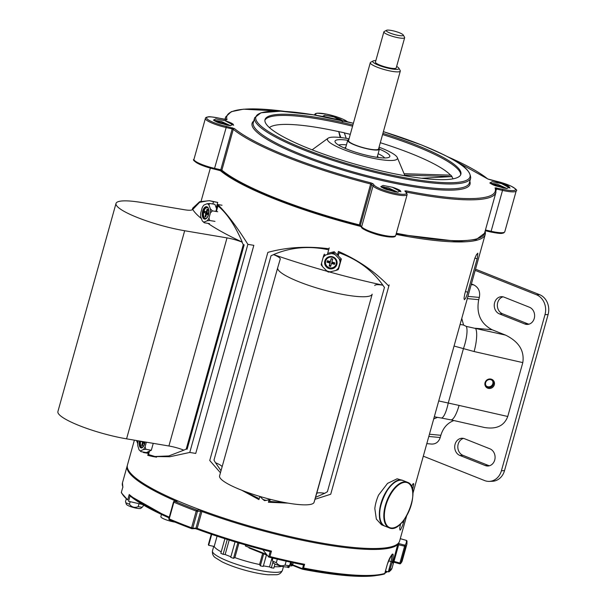 <?xml version="1.0" encoding="UTF-8"?>
<svg xmlns="http://www.w3.org/2000/svg" width="606" height="606" viewBox="0 0 606 606"><rect width="100%" height="100%" fill="white"/><g stroke="black" fill="none" stroke-linecap="round" stroke-linejoin="round"><path stroke-width="0.91" d="M406.603 515.979L399.612 541.052A141.296 25.952 -164.4 0 1 377.682 548.468A141.296 25.952 -164.4 0 1 221.372 517.304A141.296 25.952 -164.4 0 1 127.427 465.052L134.38 440.161M381.507 524.766L376.341 519.092L374.819 508.57A24.528 12.112 111.7 0 1 378.591 495.041L387.552 483.376L397.135 478.793L402.892 480.482A24.528 12.112 111.7 0 0 400.308 480.05A24.528 12.112 111.7 0 0 383.348 496.935A24.528 12.112 111.7 0 0 384.757 526.069A24.528 12.112 111.7 0 0 384.908 526.129M485.088 231.272A141.296 25.952 -164.4 0 1 485.209 234.477A141.296 25.952 -164.4 0 1 463.279 241.892A141.296 25.952 -164.4 0 1 396.036 234.37M361.418 226.591A141.296 25.952 -164.4 0 1 218.872 169.347M412.868 493.564L485.209 234.477M464.764 293.978L474.801 258.338L476.467 254.649L477.839 253.164L477.331 258.118L467.135 294.455L465.666 298.205L464.37 299.712L464.007 298.326L464.764 293.978M400.596 523.804L399.695 528.258L399.998 530.083L400.483 529.917L402.581 525.531L404.384 519.403M412.534 490.209L413.754 484.126L413.55 483.573L413.08 483.747L411.406 486.459M338.428 251.407L337.421 254.997L338.428 251.407C358.282 260.11 375.076 271.693 388.825 286.146L330.724 494.246L314.976 499.283M220.448 472.771L209.744 460.484L267.852 252.384C286.873 247.157 307.25 245.953 328.975 248.771L327.361 254.55M259.83 496.42L258.944 499.602L241.726 490.231M268.39 502.238L269.094 499.73L268.39 502.238L288.047 503.124M267.852 252.384L209.744 460.484M388.825 286.146L389.166 284.918M328.975 248.771L329.217 247.892M215.865 211.418L217.789 204.533C227.159 213.941 237.188 227.212 247.869 244.339L189.769 452.44L169.907 456.735L152.765 456.53L147.758 455.364L148.856 451.432M192.261 209.721L192.685 208.199L199.624 201.73L209.403 200.692L213.479 201.707L212.85 203.972M143.569 452.099L143.448 452.538L142.971 451.993M137.744 443.675L136.517 440.524M216.221 207.813L217.728 202.419L209.403 200.692M143.448 452.538L147.697 453.25L148.106 451.781M156.575 457.174L152.765 456.538M247.869 244.339L253.838 245.339L195.738 453.44L189.769 452.44M217.789 204.533L222.008 205.237M213.479 201.707L217.728 202.419M201.381 218.524A180.55 33.163 15.6 0 1 192.738 209.509L199.594 202.328L207.752 200.813M207.949 223.364A180.55 33.163 15.6 0 0 242.256 242.112C234.999 225.273 226.894 213.221 217.933 205.942L216.38 211.502M149.47 451.137L148.523 454.53L154.939 456.507L168.794 455.954L183.86 450.16A15.703 2.886 15.6 0 0 168.907 445.993L227.008 237.893L184.671 230.742A49.063 9.014 -164.4 0 1 116.004 203.457A49.063 9.014 -164.4 0 1 141.849 202.555L184.186 209.706A15.703 2.886 -164.4 0 0 192.443 209.464L192.738 209.509M168.907 445.993L126.571 438.842A49.063 9.014 -164.4 0 1 57.903 411.557L116.004 203.457M227.008 237.893A15.703 2.886 -164.4 0 1 241.968 242.059L243.286 244.688L244.18 244.839L187.118 449.22L186.224 449.069L243.286 244.688M136.63 440.539L137.759 443.38M186.224 449.069L183.86 450.16M327.74 249.627C308.53 245.695 290.479 247.346 273.586 254.573A180.55 33.163 15.6 0 0 327.384 271.367M329.406 271.935A180.55 33.163 15.6 0 0 382.871 285.146C372.137 270.193 357.54 259.406 339.08 252.793L338.231 255.823M327.376 491.837L384.499 287.267L327.429 491.655L324.748 493.307A15.703 2.886 15.6 0 0 316.65 493.61L372.19 294.183A49.063 9.014 -164.4 0 1 322.453 289.63A49.063 9.014 -164.4 0 1 277.684 267.776A49.063 9.014 -164.4 0 1 277.692 267.746L280.26 259.08A15.703 2.886 -164.4 0 1 280.26 259.08A15.703 2.886 -164.4 0 0 273.564 254.634L273.586 254.573M316.65 493.61L314.082 502.283A49.063 9.014 -164.4 0 1 264.345 497.731A49.063 9.014 -164.4 0 1 219.584 475.869A49.063 9.014 -164.4 0 1 219.592 475.846L277.677 267.799M222.129 466.764A15.703 2.886 15.6 0 0 215.463 462.726L213.986 460.113L271.049 255.732L273.564 254.634M374.75 285.517A15.703 2.886 -164.4 0 1 382.856 285.206L384.439 287.456M287.1 502.965L269.67 501.382L270.208 499.458M324.68 493.292L315.529 497.39M215.531 462.757L221.016 470.741M242.855 490.663L258.33 498.215M178.232 501.094L174.725 501.268A0.985 0.561 113.1 0 0 173.877 502.185L169.21 518.91A149.144 27.399 15.6 0 0 191.557 527.796L192.791 528.068A0.985 0.833 88.1 0 1 192.026 528.735L195.253 528.621A0.985 0.833 88.1 0 0 196.011 527.955L200.677 511.237L197.458 511.343L192.791 528.068L197.192 528.356A141.296 25.952 15.6 0 0 271.458 551.104L269.943 556.543A141.296 25.952 15.6 0 0 304.606 564.3L303.568 568.011A141.296 25.952 15.6 0 0 384.765 573.45L387.355 564.163C392.711 551.513 394.37 550.748 392.324 561.86L389.257 571.746L392.09 567.989A141.296 25.952 15.6 0 1 389.726 571.155L388.294 571.912L391.143 561.694L392.097 554.528M271.458 551.104L270.2 551.611A140.471 25.8 -164.4 0 1 197.291 529.235A0.985 0.386 110.2 0 1 197.192 528.356L201.896 511.502A141.296 25.952 -164.4 0 0 397.695 544.567L392.802 562.853A0.985 0.962 44.1 0 1 393.93 562.186M195.253 528.621L197.276 529.227A0.985 0.386 110.2 0 0 197.291 529.235L195.518 528.614M211.282 534.197L208.373 544.612A42.193 7.749 -164.4 0 0 208.661 545.294L211.721 534.348M224.894 538.704L220.819 553.293A42.193 7.749 -164.4 0 0 223.106 554.308L225.152 554.513L230.871 556.793M227.258 539.454L223.106 554.308M235.045 541.862L230.719 557.338A42.193 7.749 -164.4 0 0 233.507 558.338L237.87 542.711M263.686 553.854L260.338 565.845L259.565 564.512A36.307 6.666 15.6 0 1 234.886 557.611L233.507 558.338M266.451 554.952L263.239 566.436A42.193 7.749 -164.4 0 1 260.338 565.845M272.973 561.974L271.344 567.807A42.193 7.749 -164.4 0 0 273.836 568.125L274.988 564.004M289.039 565.731L288.509 567.633L286.683 566.989M289.524 565.799L289.13 567.201A42.193 7.749 -164.4 0 1 288.509 567.633M217.069 536.151L214.191 546.46L208.661 545.294M214.191 546.46A36.307 6.666 15.6 0 0 221.235 551.824A36.307 6.666 15.6 0 1 214.191 546.46M274.245 566.663A36.307 6.666 15.6 0 0 281.82 566.315A36.307 6.666 15.6 0 1 274.245 566.663M263.398 565.89L269.496 566.921L271.344 567.807M262.656 553.445L259.565 564.512A36.307 6.666 15.6 0 1 234.886 557.611L238.953 543.037M262.83 549.718L268.67 557.043L270.2 551.611C244.597 545.142 220.289 537.681 197.276 529.227M130.048 495.928L128.548 501.298L142.448 504.472M174.854 522.099A9.643 1.773 -164.4 0 1 165.317 519.516A9.643 1.773 -164.4 0 1 160.855 516.653L161.476 514.426M225.152 554.513L229.189 540.06M269.496 566.921L272.026 557.884M301.871 568.458L292.66 564.8A11.772 2.166 15.6 0 0 290.41 562.868M304.606 564.3L302.909 564.747A140.319 25.77 -164.4 0 1 268.761 557.05M303.568 568.011L302.515 568.511L303.553 564.792L302.909 564.747M293.228 562.769L292.66 564.8M245.665 544.999L245.385 545.991L266.443 554.361M385.484 571.003L388.294 571.912M393.029 562.451L393.961 562.216L399.687 563.815A0.985 0.962 -136.8 0 0 400.884 563.148A149.144 27.399 15.6 0 0 402.248 560.815L406.914 544.09A149.144 27.399 -164.4 0 1 405.558 546.43A0.985 0.962 -136.8 0 0 404.876 545.218A148.167 27.217 15.6 0 0 406.308 540.378A0.985 0.985 0 0 1 407.012 541.128A0.985 0.962 169.4 0 0 406.308 540.378L400.271 538.689M399.687 563.8L393.998 562.209L394.006 561.398L399.899 563.042L399.687 563.815A0.985 0.985 0 0 0 400.664 563.542L402.248 560.815M397.642 543.908A0.985 0.962 -132.6 0 1 397.695 544.567L405.558 546.43L400.884 563.148L399.899 563.042L404.876 545.218L398.21 543.385M177.952 501.162A0.985 0.833 -91.9 0 0 177.656 501.109L174.437 501.215A0.985 0.833 -91.9 0 1 174.725 501.268A148.167 27.217 15.6 0 0 196.927 510.1A0.985 0.401 110.5 0 0 196.223 511.078A149.144 27.399 -164.4 0 1 173.877 502.185L173.672 501.882M196.329 527.985L195.602 528.644M169.066 517.88A140.471 25.8 -164.4 0 1 130.025 495.852L169.066 517.888M130.025 495.852L129.229 494.526A141.296 25.952 15.6 0 0 169.271 517.153M121.867 493.246L121.382 492.322A141.296 25.952 15.6 0 0 127.707 499.958L121.359 492.807M269.943 556.543L268.685 557.05L303.106 564.8M121.336 492.428L122.897 486.891L121.336 492.428M383.916 573.98L384.742 573.67L387.385 564.065M421.678 178.262L452.031 176.566L450.864 175.157L404.073 173.717M379.417 149.121A28.459 5.227 -164.4 0 1 389.279 154.916A28.459 5.227 -164.4 0 1 389.09 157.265A28.459 5.227 -164.4 0 1 361.024 153.841A28.459 5.227 -164.4 0 1 335.239 142.228A28.459 5.227 -164.4 0 1 347.738 140.274M379.053 147.197A36.307 6.666 -164.4 0 1 397.294 157.545A36.307 6.666 -164.4 0 1 360.638 155.234A36.307 6.666 -164.4 0 1 328.081 138.221A36.307 6.666 -164.4 0 1 349.048 138.819M377.477 156.075A17.173 3.151 -164.4 0 1 377.932 157.143A17.173 3.151 -164.4 0 1 377.758 157.431M344.852 148.243A17.173 3.151 -164.4 0 1 344.852 147.909A17.173 3.151 -164.4 0 1 345.791 147.228M384.681 157.969A24.528 4.507 15.6 0 0 384.537 157.787A24.528 4.507 15.6 0 0 378.136 153.727M346.45 144.879A24.528 4.507 15.6 0 0 338.648 145.114M495.632 185.837L506.639 188.527L509.646 187.209L508.548 186.398A11.772 2.166 15.6 0 0 501.404 183.557L492.148 181.739L489.807 182.982L493.14 184.845A9.325 1.712 15.6 0 0 495.632 185.837M342.284 120.594L341.246 119.844A11.772 2.166 15.6 0 0 334.103 117.003L324.846 115.185L322.506 116.428M219.274 122.973L230.28 125.669L233.287 124.351L232.189 123.541A11.772 2.166 15.6 0 0 225.046 120.7L215.789 118.882L213.448 120.124L216.781 121.988A9.325 1.712 15.6 0 0 219.274 122.973M386.575 189.526L397.581 192.223L400.589 190.905L399.49 190.095A11.772 2.166 15.6 0 0 392.347 187.254L383.09 185.436L380.75 186.678L384.083 188.542A9.325 1.712 15.6 0 0 386.575 189.526M340.163 137.479L338.762 131.646A95.983 17.627 15.6 0 0 269.428 127.608M396.968 188.898A109.898 20.187 -164.4 0 1 395.976 188.708M382.916 133.365A101.672 18.672 -164.4 0 1 460.871 174.293A101.672 18.672 -164.4 0 1 357.926 164.938A101.672 18.672 -164.4 0 1 265.027 119.609A101.672 18.672 -164.4 0 1 342.723 122.564A101.672 18.672 -164.4 0 1 352.904 124.987M404.679 175.111L452.031 176.566M346.215 138.319L344.284 132.759L338.762 131.646M340.837 137.554L338.724 131.494M230.628 125.7L220.985 121.298L213.766 120.261M213.759 120.306L229.833 125.283M332.739 118.488L323.384 116.344M323.089 116.549L331.315 118.185M506.987 188.557L497.352 184.163L490.125 183.126M490.118 183.163L506.199 188.14M397.93 192.254L388.294 187.852L381.068 186.815M381.06 186.86L397.142 191.837M382.015 187.549L396.263 192.064M394.748 191.814L383.318 188.201M400.96 191.799L392.347 187.254M214.713 120.995L228.962 125.51M227.439 125.26L216.016 121.647M233.658 125.245L225.046 120.7M342.716 121.556L334.103 117.003M491.072 183.853L505.321 188.368M503.806 188.118L492.375 184.512M510.017 188.11L501.404 183.557M248.907 547.392L248.839 547.619A2.947 0.538 15.6 0 0 250.126 548.46L267.163 555.24M290.062 564.103A11.772 2.166 -164.4 0 1 290.532 564.534L290.789 563.603L292.38 564.239M290.319 563.179A11.772 2.166 -164.4 0 1 290.789 563.603M290.532 564.534L301.015 568.701A2.947 0.538 15.6 0 0 303.606 569.451A140.319 25.77 15.6 0 0 375.258 575.7M385.136 572.253A140.319 25.77 15.6 0 0 386.651 571.382M384.878 573.185A140.319 25.77 15.6 0 0 387.31 571.594M398.831 68.16L400.187 70.478A15.574 2.863 -164.4 0 1 400.308 71.061A15.574 2.863 -164.4 0 1 384.537 69.629A15.574 2.863 -164.4 0 1 370.304 62.683A15.574 2.863 -164.4 0 1 370.713 62.244L373.069 60.971A13.612 2.5 15.6 0 0 385.151 67.425A13.612 2.5 15.6 0 0 398.831 68.16A13.612 2.5 15.6 0 0 396.627 66.448M400.308 71.061L378.561 148.962A15.574 2.863 -164.4 0 1 362.789 147.531A15.574 2.863 -164.4 0 1 348.548 140.584L370.304 62.683M378.818 148.031A16.453 3.022 -164.4 0 1 379.401 149.197A16.453 3.022 -164.4 0 1 362.744 147.682A16.453 3.022 -164.4 0 1 347.715 140.35A16.453 3.022 -164.4 0 1 348.814 139.653M399.437 32.769A8.832 1.621 15.6 0 0 386.507 30.3A8.832 1.621 15.6 0 0 394.347 34.489A8.832 1.621 15.6 0 0 403.225 34.966A8.832 1.621 15.6 0 0 399.437 32.769M403.225 34.966L404.581 37.277A10.794 1.985 -164.4 0 1 404.664 37.686A10.794 1.985 -164.4 0 1 393.733 36.693A10.794 1.985 -164.4 0 1 383.871 31.883A10.794 1.985 -164.4 0 1 384.151 31.573L386.507 30.3M404.664 37.686L396.218 67.917A10.794 1.985 -164.4 0 1 385.287 66.925A10.794 1.985 -164.4 0 1 375.425 62.115L383.871 31.883M375.841 60.645A13.612 2.5 15.6 0 0 373.069 60.971M504.078 297.152L529.447 307.242A8.832 7.507 88.1 0 1 534.553 316.915A8.832 7.507 88.1 0 1 527.417 324.43A8.832 7.507 88.1 0 1 524.781 323.968L499.412 313.878A8.832 7.507 88.1 0 1 494.314 304.197A8.832 7.507 88.1 0 1 501.45 296.69A8.832 7.507 88.1 0 1 504.078 297.152M471.392 283.941L473.725 284.873C478.543 287.411 480.414 291.6 479.338 297.425L478.717 299.659C476.134 313.643 480.626 323.687 492.193 329.785L505.563 335.11C518.842 341.64 524.591 350.806 522.804 362.608L507.752 416.489C504.23 425.806 496.473 429.48 484.497 427.503L450.803 419.844A19.627 4.939 -77.2 0 0 459.06 405.414L507.752 416.489M453.856 420.534C447.417 423.033 443.084 427.95 440.85 435.29L440.229 437.517C438.699 441.971 435.828 444.153 431.601 444.069L426.813 443.63M475.513 269.17L539.56 294.652A15.703 13.34 88.1 0 1 548.097 314.559L544.991 314.665L501.42 470.741A15.703 13.34 -91.9 0 1 489.262 481.384A15.703 13.34 -91.9 0 1 484.58 480.558L423.314 456.182M544.991 314.665A15.703 13.34 -91.9 0 0 536.462 294.758L539.56 294.652M475.18 270.382L536.462 294.758M485.255 465.544A8.832 7.507 -91.9 0 0 487.883 466.014A8.832 7.507 -91.9 0 0 495.019 458.5A8.832 7.507 -91.9 0 0 489.921 448.826L464.552 438.736A8.832 7.507 -91.9 0 0 461.916 438.267A8.832 7.507 -91.9 0 0 454.78 445.781A8.832 7.507 -91.9 0 0 459.886 455.454L485.255 465.544L488.353 465.438A8.832 7.507 -91.9 0 0 489.428 465.772M548.097 314.559L504.518 470.635A15.703 13.34 88.1 0 1 492.367 481.278L489.262 481.384M528.955 324.187A8.832 7.507 88.1 0 1 527.879 323.862L502.51 313.772A8.832 7.507 88.1 0 1 497.344 305.007A8.832 7.507 88.1 0 1 503.003 296.826M463.476 438.403A8.832 7.507 -91.9 0 0 457.818 446.592A8.832 7.507 -91.9 0 0 462.984 455.348L488.353 465.438M485.05 382.674A4.909 4.659 -39.7 0 1 493.117 380.227A4.909 4.659 -39.7 0 1 490.868 388.279A4.909 4.659 -39.7 0 1 485.05 382.674M522.804 362.608L474.104 351.533L454.061 346.041M438.736 400.945L459.06 405.414M437.502 417.367L433.707 418.943M461.772 318.423L463.575 325.081L466.332 326.414L505.563 335.11M474.104 351.533A19.627 4.939 -77.2 0 0 475.392 328.247L492.193 329.785M450.803 419.844L441.213 417.996A19.627 4.689 -81 0 0 448.175 403.323L463.416 348.723A19.627 5.166 -73.3 0 0 466.332 326.414M460.052 324.596A19.627 15.703 -35 0 1 463.575 325.081M441.213 417.996L437.274 417.329A19.627 17.347 -82.6 0 1 434.35 416.648M492.383 380.576A4.121 3.916 -39.7 0 1 486.08 385.795M485.633 382.651A4.121 3.916 140.3 0 0 492.019 386.552A4.121 3.916 140.3 0 0 488.731 379.659A4.121 3.916 140.3 0 0 485.633 382.651M290.592 562.201L289.827 564.936L287.744 566.746A7.605 1.394 -164.4 0 1 280.154 565.89A7.605 1.394 -164.4 0 1 273.215 562.686L272.374 560.05L272.92 558.103M288.979 565.716L285.055 565.095C281.525 566.481 278.616 565.663 276.328 562.656L272.708 561.201M277.306 559.164L276.328 562.656M286.138 561.217L285.055 565.095M143.38 505.018L142.963 506.51L140.872 508.32A7.605 1.394 -164.4 0 1 133.282 507.464A7.605 1.394 -164.4 0 1 126.343 504.26L125.503 501.624L126.169 499.246M142.107 507.29L138.183 506.669C134.661 508.055 131.744 507.237 129.457 504.23L125.836 502.775M130.169 501.677L129.457 504.23M139.016 503.692L138.183 506.669M292.516 565.322L289.941 564.542M292.584 565.353L292.183 565.693A6.689 1.227 -164.4 0 1 288.971 565.724M138.191 440.804L137.895 441.857A9.257 4.25 -79.9 0 0 137.797 445.728L139.009 449.713A9.257 4.25 -79.9 0 0 139.713 450.447A9.257 4.25 -79.9 0 0 140.645 450.849L143.327 449.576A9.257 4.25 -79.9 0 0 145.069 446.842L146.372 442.183M145.069 446.842L145.879 449.296L151.318 450.258L146.387 452.599L140.948 451.629L139.713 450.447M140.645 450.849L140.948 451.629M145.879 449.296L143.327 449.576M151.318 450.258L153.25 443.35M141.327 441.335L142.546 442.403L141.721 445.372L142.357 445.811L143.183 442.842L144.463 443.728L144.879 442.244L144.296 441.835M141.274 441.516L144.705 442.122M142.546 442.403L144.72 442.781M141.721 445.372L142.44 445.501M143.183 442.842L144.637 443.1M260.004 496.473L262.716 499.23A9.257 9.09 -152.8 0 0 266.587 500.344L270.541 499.374M266.587 500.344L264.481 500.617L262.716 499.23M330.391 271.806L335.739 270.503A9.257 9.09 -152.8 0 0 338.595 267.754L340.064 262.504A9.257 9.09 -152.8 0 0 339.049 258.648L335.171 254.702A9.257 9.09 -152.8 0 0 331.3 253.588L325.952 254.891A9.257 9.09 -152.8 0 0 323.096 257.641L321.627 262.89A9.257 9.09 -152.8 0 0 322.642 266.746L326.52 270.693A9.257 9.09 -152.8 0 0 330.391 271.806L328.293 272.079L326.52 270.693M323.096 257.641L323.846 255.164L325.952 254.891M324.384 254.126L323.846 255.164M322.642 266.746L321.157 264.822L321.627 262.89M339.049 258.648L340.814 260.027L341.352 258.997L338.656 268.647L338.118 269.685L335.739 270.503M338.595 267.754L338.118 269.685M340.814 260.027L340.064 262.504M341.352 258.997L334.217 251.732L333.679 252.77L335.171 254.702M331.3 253.588L333.679 252.77M334.217 251.732L327.702 253.323M330.384 261.572L327.369 260.709L326.952 262.193L329.967 263.057L329.141 266.034L330.649 266.466L331.474 263.496L334.489 264.36L334.906 262.868L331.891 262.004L332.724 259.035L331.217 258.603L330.384 261.572L331.353 258.641M327.513 260.747L327.285 261.542L330.308 262.406L329.475 265.383L330.838 265.769M331.474 263.496L331.815 262.837L334.686 263.663M326.952 262.193L327.285 261.542M329.967 263.057L330.308 262.406M329.141 266.034L329.475 265.383M204.139 222.038L207.108 220.819A9.257 4.803 -80.9 0 0 208.972 218.099L210.433 212.85A9.257 4.803 -80.9 0 0 210.418 208.956L208.911 204.934A9.257 4.803 -80.9 0 0 207.032 203.752L204.063 204.98A9.257 4.803 -80.9 0 0 202.199 207.691L200.737 212.941A9.257 4.803 -80.9 0 0 200.753 216.834L202.26 220.864A9.257 4.803 -80.9 0 0 202.942 221.523A9.257 4.803 -80.9 0 0 204.139 222.038L204.267 222.773L203.002 221.569M209.517 223.614L204.267 222.773M214.986 221.364L209.729 220.523L207.108 220.819M208.972 218.099L209.729 220.523M217.675 211.714L212.426 210.873L210.433 212.85M210.418 208.956L212.426 210.873M216.592 208.812L214.91 204.305L209.661 203.465L208.911 204.934M207.032 203.752L209.661 203.465M206.26 212.055L204.79 211.138L204.381 212.623L205.843 213.547L205.01 216.516L205.745 216.978L206.57 214.001L208.04 214.918L208.449 213.433L206.987 212.517L207.82 209.54L207.085 209.085L206.26 212.055L207.078 212.191M207.737 212.986L208.403 213.6M204.381 212.623L207.691 213.153M205.843 213.547L208.312 213.941M205.01 216.516L205.835 216.645M206.57 214.001L208.222 214.266M402.126 522.213L403.482 522.645M412.285 489.027L412.815 489.201M474.892 258.095L477.142 258.8M465.453 291.509L467.809 292.251M126.571 438.842L184.671 230.742M314.082 502.283L372.19 294.183M392.802 562.853A141.296 25.952 15.6 0 0 393.317 562.254M191.587 528.621A148.167 27.217 -164.4 0 1 169.536 519.85A0.985 0.561 -66.9 0 1 169.415 519.827L191.655 528.674A0.985 0.985 0 0 0 192.026 528.735A0.985 0.833 88.1 0 1 191.738 528.682A0.985 0.401 110.5 0 1 191.655 528.674A0.985 0.401 110.5 0 1 191.557 527.796L196.223 511.078L197.458 511.343A0.985 0.833 88.1 0 0 196.927 510.1L200.147 509.994A0.985 0.833 88.1 0 1 200.677 511.237L201.896 511.502A0.985 0.386 -69.8 0 1 202.359 510.646M200.707 510.032L200.147 509.994M127.707 499.958L129.229 494.526M175.99 501.162A141.296 25.952 -164.4 0 1 127.169 465.984L122.465 482.846A141.296 25.952 15.6 0 0 122.897 486.891M398.983 543.574L394.006 561.398L393.021 561.285M392.324 561.86L388.507 560.838M400.278 538.673L406.315 540.363M177.247 500.67A0.985 0.576 113.3 0 0 176.846 501.139M169.006 518.607L169.21 518.91A0.985 0.561 -66.9 0 0 169.415 519.827A0.985 0.985 0 0 1 168.854 518.66L173.521 501.935A0.985 0.985 0 0 1 174.437 501.215M387.355 564.163L387.408 564.125C388.764 559.58 390.385 556.346 392.256 554.422L391.938 554.414M452.962 178.853A95.983 17.627 15.6 0 0 451.743 176.588M450.538 175.142A95.983 17.627 15.6 0 0 411.171 153.576A95.983 17.627 15.6 0 0 380.303 142.721M350.291 134.343A95.983 17.627 15.6 0 0 344.337 132.911M372.955 183.709A0.985 0.932 140.3 0 0 371.766 184.429L360.35 225.303L361.623 226.833L373.038 185.959L370.774 184.012A140.319 25.77 -164.4 0 1 233.287 129.32L221.872 170.195A140.319 25.77 15.6 0 0 359.358 224.887L370.963 182.876L372.955 183.709L374.22 185.239A16.9 3.106 15.6 0 0 393.536 192.928A16.9 3.106 15.6 0 0 406.126 192.496L404.853 190.966L406.073 190.86A139.335 25.596 15.6 0 0 495.064 187.845L502.594 189.231A16.9 3.106 15.6 0 0 515.183 188.807A16.9 3.106 15.6 0 0 495.867 181.118L487.663 178.921A139.335 25.596 15.6 0 0 448.092 156.946M485.451 229.985L491.118 231.272A17.885 3.288 15.6 0 0 504.783 231.787L503.7 232.946C501.465 233.302 502.745 234.28 490.701 231.992L485.239 230.734M394.476 236.257A16.9 3.106 -164.4 0 1 379.212 235.083A16.9 3.106 -164.4 0 1 362.29 227.977M360.509 226.121L359.032 225.614A139.335 25.596 -164.4 0 1 222.508 171.301M222.046 171.036L220.425 170.498M194.64 160.62A16.9 3.106 -164.4 0 0 214.297 169.104L222.144 171.134A0.985 0.894 129.5 0 1 221.872 170.195L220.789 169.786L232.196 128.904L226.167 127.533L214.342 169.135L199.715 164.4C194.359 161.484 192.443 159.795 193.973 159.31A17.885 3.288 15.6 0 0 214.751 168.407L220.789 169.786L220.372 170.506L214.388 169.127M347.443 121.806A16.9 3.106 15.6 0 0 327.74 114.382A16.9 3.106 15.6 0 0 315.976 114.996L316.234 115.299M284.941 111.398A139.335 25.596 15.6 0 0 227.038 119.64L219.508 118.261A16.9 3.106 15.6 0 0 206.919 118.685A16.9 3.106 15.6 0 0 226.235 126.374L234.439 128.57A139.335 25.596 15.6 0 0 370.963 182.876M469.809 181.277A113.133 20.778 -164.4 0 1 416.852 187.277A113.133 20.778 -164.4 0 1 301.47 155.765A113.133 20.778 -164.4 0 1 253.762 120.958M222.144 171.127C241.241 187.421 300.197 210.835 359.047 225.637L359.358 224.887L360.35 225.303A0.985 0.932 140.3 0 0 360.525 226.144L361.797 227.674A0.985 0.932 140.3 0 1 361.623 226.833A17.885 3.288 15.6 0 0 379.848 234.431A17.885 3.288 15.6 0 0 395.726 235.484L407.141 194.609A17.885 3.288 -164.4 0 1 391.264 193.556A17.885 3.288 -164.4 0 1 373.038 185.959A0.985 0.932 140.3 0 1 374.22 185.239M396.347 233.249A140.319 25.77 15.6 0 0 484.527 233.287L495.935 192.405A140.319 25.77 -164.4 0 1 406.126 192.057L406.096 192.17M485.232 230.75L490.701 231.992L491.118 231.272L502.525 190.398L496.496 189.019L496.132 190.329M494.526 184.997L494.64 184.603M504.783 231.787L516.198 190.913A17.885 3.288 -164.4 0 1 502.525 190.398L502.594 189.231M225.637 119.632A140.319 25.77 -164.4 0 1 225.644 116.943L224.932 119.48M218.168 122.139L218.274 121.738M226.235 126.374L226.167 127.533A17.885 3.288 -164.4 0 1 205.389 118.435L193.973 159.31M395.877 191.837A47.101 8.651 -164.4 0 1 395.332 191.92M231.878 123.813A132.464 24.331 -164.4 0 1 231.984 123.435M264.913 120.223A101.672 18.672 -164.4 0 1 342.39 123.76A101.672 18.672 -164.4 0 1 352.571 126.184M382.583 134.562A101.672 18.672 -164.4 0 1 416.155 146.334A101.672 18.672 -164.4 0 1 460.651 174.876M254.664 117.715L253.285 122.654A112.155 20.604 15.6 0 0 302.243 154.818A112.155 20.604 15.6 0 0 410.391 185.057A112.155 20.604 15.6 0 0 469.332 182.974L470.71 178.043A112.155 20.604 -164.4 0 1 357.146 167.718A112.155 20.604 -164.4 0 1 254.664 117.715L261.019 112.769L280.692 111.193L313.317 114.807L353.389 123.268A111.171 20.422 15.6 0 0 263.807 128.336A111.171 20.422 15.6 0 0 431.351 181.664A111.171 20.422 15.6 0 0 421.496 144.97A111.171 20.422 15.6 0 0 383.386 131.669M224.19 123.533L224.076 123.935M496.564 187.86L496.496 189.019L495.882 188.943M406.073 190.86L405.975 192.026M234.439 128.57A0.985 0.894 129.5 0 0 233.287 129.32L232.196 128.904L232.265 127.745M225.833 120.329A0.985 0.954 -18.8 0 1 227.038 119.64M219.508 118.261L219.463 118.231C212.221 116.897 208.487 116.443 208.259 116.875C206.32 117.147 205.366 117.67 205.389 118.435M315.226 115.125A0.985 0.932 -39.7 0 1 315.976 114.996M447.773 156.78L488.027 179.096A0.985 0.894 129.5 0 0 487.663 178.921M406.126 192.496A0.985 0.932 -39.7 0 1 406.618 192.799L405.346 191.269A0.985 0.932 -39.7 0 0 404.853 190.966M495.064 187.845A0.985 0.954 -18.8 0 1 495.731 188.458L495.935 192.405M250.126 548.46L250.27 547.93M301.015 568.701L301.159 568.178M303.606 569.451L303.773 568.852M213.736 546.37L212.471 550.884A36.307 6.666 15.6 0 0 245.65 567.072A36.307 6.666 15.6 0 0 282.411 570.413L283.456 566.663M440.85 435.29L429.434 434.244M428.813 436.471L440.229 437.517M479.338 297.425L467.93 296.379M467.309 298.606L478.717 299.659M471.195 284.638L473.725 284.873M501.42 470.741L504.518 470.635M462.984 455.348L459.886 455.454M527.879 323.862L524.781 323.968M502.51 313.772L499.412 313.878M145.099 441.971A6.28 2.886 100.1 0 1 144.766 443.494A6.28 2.886 100.1 0 1 140.781 447.804A6.28 2.886 100.1 0 1 139.418 441.009M139.941 441.1A5.886 2.704 -79.9 0 0 141.531 447.584C141.789 448.705 142.857 447.326 144.728 443.448L145.054 441.963M141.615 447.592A5.886 2.704 100.1 0 1 140.107 441.13M140.63 441.221A5.492 2.522 -79.9 0 0 142.531 447.289M336.875 264.428A6.28 6.166 27.2 0 1 326.392 266.981A6.28 6.166 27.2 0 1 329.27 256.686A6.28 6.166 27.2 0 1 336.875 264.428M336.133 265.292A5.886 5.78 27.2 0 1 328.263 267.746A5.886 5.78 27.2 0 1 325.649 259.921C325.869 256.383 336.709 253.944 336.535 264.254A5.886 5.78 -152.8 0 0 325.642 259.936A5.886 5.78 -152.8 0 0 328.232 267.776A5.886 5.78 -152.8 0 0 336.535 264.254L336.118 265.322M336.209 264.049A5.492 5.401 -152.8 0 0 329.55 257.27A5.492 5.401 -152.8 0 0 327.035 266.284A5.492 5.401 -152.8 0 0 336.209 264.049M208.517 214.729A6.28 3.257 99.1 0 1 202.684 217.13A6.28 3.257 99.1 0 1 205.563 206.828A6.28 3.257 99.1 0 1 208.517 214.729M206.851 207.138A5.886 3.053 -80.9 0 0 202.904 212.471A5.886 3.053 -80.9 0 0 204.987 218.766C206.267 218.948 207.426 217.584 208.464 214.675C209.221 204.73 207.123 208.449 206.851 207.138M205.07 218.774A5.886 3.053 99.1 0 1 203.071 212.494A5.886 3.053 99.1 0 1 206.926 207.154M207.926 207.866A5.492 2.848 -80.9 0 0 203.601 212.577A5.492 2.848 -80.9 0 0 206.237 218.41M385.863 505.601A24.142 11.923 111.7 0 0 399.407 524.743A24.142 11.923 111.7 0 0 410.459 485.164A24.142 11.923 111.7 0 0 385.863 505.601M403.21 480.611A24.528 12.112 111.7 0 0 381.219 503.844A24.528 12.112 111.7 0 0 385.075 526.197L389.196 527.834A24.528 12.112 -68.3 0 1 385.34 505.48A24.528 12.112 -68.3 0 1 407.33 482.247L403.21 480.611C388.923 473.43 369.758 521.599 385.075 526.197M380.235 519.425A24.142 11.923 -68.3 0 1 395.036 482.209M210.335 168.12L201.116 201.139M384.757 526.069L381.5 524.781M219.584 475.869L277.684 267.776M393.718 562.179L392.09 567.989M127.328 465.506L127.169 465.984M407.012 541.128L406.914 544.09M122.874 487.368L122.465 482.846M302.068 568.519C342.026 576.238 369.478 578.071 384.416 574.011M223.841 123.404L223.728 123.806M328.081 138.221L312.12 149.833M397.294 157.545L404.929 175.748M394.62 191.761L395.771 191.829M359.047 225.637L360.593 226.205M361.797 227.674C361.184 228.606 373.591 234.446 383.772 236.143C395.673 238.158 395.241 236.363 395.726 235.484M396.135 234.014L457.841 241.385L476.301 239.446L484.527 233.287M226.341 119.776L219.463 118.231M285.305 111.421L243.514 109.178L231.295 111.671L225.644 116.943M347.67 121.867L343.254 119.321L337.527 117.087L326.392 114.087L317.264 113.178L315.521 113.58L314.446 114.739M407.141 194.609L406.618 192.799M488.027 179.096L510.449 185.83C515.804 188.739 517.721 190.435 516.198 190.913M470.71 178.043C470.195 166.029 450.463 157.446 421.602 144.986L383.393 131.646M381.303 187.118L383.992 186.807M347.715 140.35L345.435 148.493M379.401 149.197L377.129 157.34M212.471 550.884C212.168 553.967 213.138 556.24 215.372 557.702L222.016 561.815C228.22 564.86 235.885 567.663 244.991 570.216C253.694 572.617 261.383 574.132 268.057 574.776L276.442 574.738C279.101 574.624 281.093 573.185 282.411 570.413M407.33 482.247C422.647 486.845 403.482 535.015 389.196 527.834"/></g></svg>
